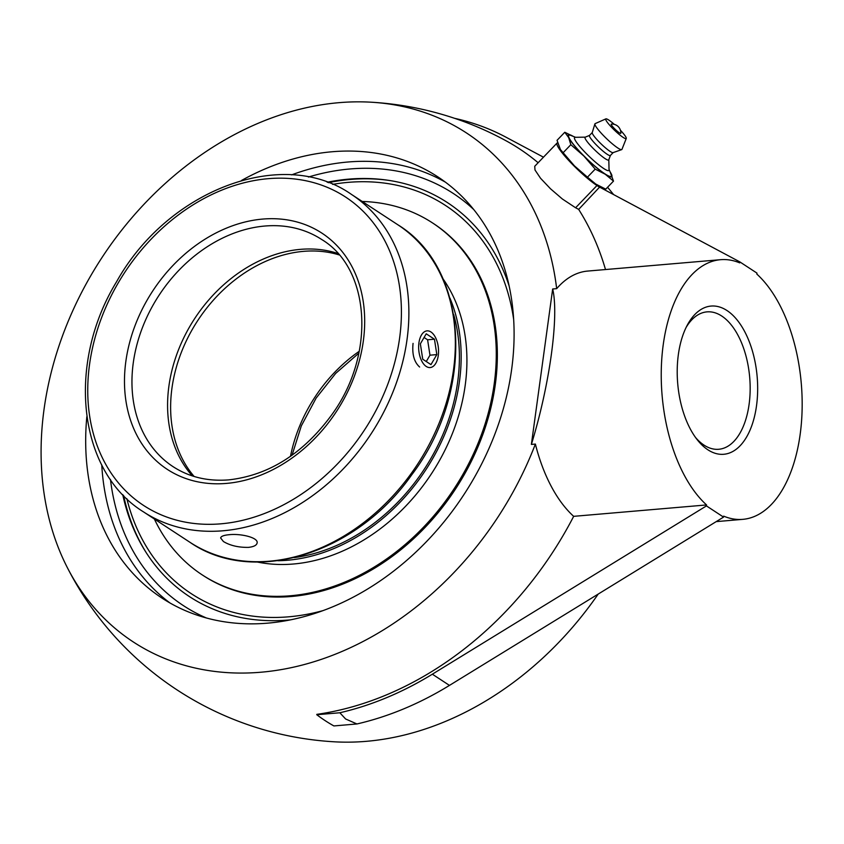 <?xml version="1.0" encoding="UTF-8"?>
<svg xmlns="http://www.w3.org/2000/svg" width="844" height="844" viewBox="0 0 844 844"><rect width="100%" height="100%" fill="white"/><g stroke="black" fill="none" stroke-linecap="round" stroke-linejoin="round"><path stroke-width="1.27" d="M509.154 286.01A235.476 183.253 -56.8 0 0 387.006 180.11A235.476 183.253 -56.8 0 0 348.625 179.139A235.476 183.253 -56.8 0 0 327.177 182.241M122.728 494.563A235.476 183.253 -56.8 0 0 144.704 550.246A235.476 183.253 -56.8 0 0 290.631 619.823M241.489 180.479A251.765 195.935 123.2 0 1 437.772 176.818A251.765 195.935 123.2 0 1 511.654 369.303A251.765 195.935 123.2 0 1 375.369 584.122A251.765 195.935 123.2 0 1 161.995 598.09A251.765 195.935 123.2 0 1 86.837 416.725M686.14 327.388A68.955 36.957 -94.9 0 1 706.987 311.869A68.955 36.957 -94.9 0 1 721.715 316.015A68.955 36.957 -94.9 0 1 750.137 391.057A68.955 36.957 -94.9 0 1 718.761 449.272A68.955 36.957 -94.9 0 1 704.033 445.126A68.955 36.957 -94.9 0 1 695.572 437.519M707.905 449.81A74.377 39.868 85.1 0 0 754.473 416.63A74.377 39.868 85.1 0 0 738.901 322.271A74.377 39.868 85.1 0 0 687.311 325.077A74.377 39.868 85.1 0 0 697.123 439.597A74.377 39.868 85.1 0 0 707.905 449.81M716.197 521.624L742.826 519.345A130.303 69.841 -94.9 0 0 801.8 417.337A130.303 69.841 -94.9 0 0 756.836 274.078L756.973 273.118L739.861 261.914L599.588 187.115L578.668 209.396A318.673 194.5 140.5 0 0 575.597 207.761L562.41 199.015L550.52 188.803L540.529 178.242L534.98 169.96L534.748 166.257L557.061 143.047A32.578 4.811 -136.1 0 1 557.578 142.805M706.439 505.904L723.551 517.108L449.462 685.402A320.33 249.297 123.2 0 1 356.938 723.962L345.618 718.982L339.826 712.758A320.33 249.297 -56.8 0 0 432.35 674.198L706.439 505.904L706.565 504.944A130.303 69.841 -94.9 0 1 661.601 361.696A130.303 69.841 -94.9 0 1 720.576 259.688A130.303 69.841 -94.9 0 1 739.724 262.874L739.861 261.914M742.826 519.345A130.303 69.841 -94.9 0 1 723.677 516.148L723.551 517.108M599.82 187.4L596.961 185.532A32.578 4.811 -136.1 0 1 563.433 154.42A32.578 4.811 -136.1 0 1 557.061 143.047M607.585 187.262L613.641 194.616M543.473 157.184L505.915 137.161A320.33 249.297 -56.8 0 0 454.673 118.35M605.507 269.553A319.918 248.969 -56.8 0 0 578.668 209.396M538.134 162.744A319.918 248.969 -56.8 0 0 505.83 140.663A320.33 320.33 0 0 0 370.843 102.187A304.178 236.721 -56.8 0 0 338.898 102.683A304.178 236.721 -56.8 0 0 91.701 274.131A304.178 236.721 -56.8 0 0 66.824 566.598A304.178 236.721 -56.8 0 0 302.753 664.935A304.178 236.721 -56.8 0 0 535.381 444.071L531.382 444.419C549.76 384.695 559.182 315.909 552.672 288.986L556.671 288.648A130.303 69.841 -94.9 0 1 587.677 271.072L720.576 259.688M356.938 723.962L333.886 725.935A320.33 171.701 -94.9 0 1 316.774 714.731L339.826 712.758M706.565 504.944L573.667 516.338A319.918 248.969 -56.8 0 1 316.827 714.351L316.774 714.731M598.196 594.081A304.178 236.721 123.2 0 1 334.477 741.813A320.33 320.33 0 0 1 66.824 566.598M573.667 516.338A130.303 69.841 -94.9 0 1 535.381 444.071M552.672 288.986L531.382 444.419M556.671 288.648A304.178 236.721 -56.8 0 0 370.843 102.187M620.825 133.225A6.636 0.981 -136.1 0 1 615.318 129.459A6.636 0.981 -136.1 0 1 611.341 124.1A8.788 8.788 0 0 1 620.825 133.225M608.809 159.759L609.051 169.929A23.79 3.513 -136.1 0 1 603.724 168.526A23.79 3.513 -136.1 0 1 582.708 149.799A23.79 3.513 -136.1 0 1 575.123 137.308L585.293 137.15M609.041 169.444L611.024 173.98A29.477 4.357 -136.1 0 1 604.853 173.801A29.477 4.357 -136.1 0 1 577.096 148.681A29.477 4.357 -136.1 0 1 570.998 135.494L575.608 137.298M610.412 155.454L608.767 159.864A16.384 2.416 -136.1 0 1 605.137 158.651A16.384 2.416 -136.1 0 1 591.095 146.223A16.384 2.416 -136.1 0 1 585.198 137.192L589.534 135.388M610.434 155.38A14.485 2.142 -136.1 0 1 610.36 155.507A14.485 2.142 -136.1 0 1 607.226 154.315A14.485 2.142 -136.1 0 1 595.115 143.649A14.485 2.142 -136.1 0 1 589.481 135.43L592.266 132.54M613.198 152.553A14.485 2.142 -136.1 0 1 613.06 152.637A14.485 2.142 -136.1 0 1 610.054 151.371A14.485 2.142 -136.1 0 1 598.301 141.075A14.485 2.142 -136.1 0 1 592.235 132.624L594.904 123.899A18.621 2.754 -136.1 0 1 595.147 123.625L605.886 118.867A14.158 2.089 -136.1 0 1 608.851 120.101A14.158 2.089 -136.1 0 1 614.316 124.374M620.435 130.261A14.158 2.089 -136.1 0 1 626.269 138.458L621.944 149.377A18.621 2.754 -136.1 0 1 621.669 149.631A18.621 2.754 -136.1 0 1 617.819 147.995A18.621 2.754 -136.1 0 1 602.7 134.766A18.621 2.754 -136.1 0 1 594.904 123.899M626.269 138.458A14.158 2.089 -136.1 0 1 623.136 137.403A14.158 2.089 -136.1 0 1 611.014 126.684A14.158 2.089 -136.1 0 1 605.886 118.867M595.199 169.127L605.201 174.223L613.504 181.112L610.096 171.838A30.162 4.452 -136.1 0 1 611.33 173.991A30.162 4.452 -136.1 0 1 605.201 174.223A30.162 4.452 -136.1 0 1 583.879 156.024L595.199 169.127L587.456 177.177L574.426 165.857L560.448 149.578L557.04 140.315L564.784 132.265L568.666 137.593L570.839 144.704L583.879 156.024A30.162 4.452 -136.1 0 1 568.666 137.593A30.162 4.452 -136.1 0 1 573.171 136.348L564.784 132.265M613.504 181.112L605.76 189.151L595.748 184.055L587.456 177.177M563.106 152.753L570.839 144.704M596.908 184.794A30.162 4.452 -136.1 0 1 596.887 184.773A30.162 4.452 -136.1 0 1 595.748 184.055A30.162 4.452 -136.1 0 1 574.426 165.857A30.162 4.452 -136.1 0 1 560.764 150.053A30.162 4.452 -136.1 0 1 560.585 149.778M223.428 541.531L220.632 537.976C221.022 536.278 223.85 535.191 229.125 534.716C240.73 533.387 258.507 537.565 257.114 542.977C256.639 545.319 253.759 546.785 248.463 547.376C238.525 547.534 230.18 545.583 223.428 541.531M192.337 475.9A135.736 105.637 123.2 0 1 194.679 318.578A135.736 105.637 123.2 0 1 337.927 253.495M419.626 367.013C414.14 362.118 411.956 354.248 413.064 343.381M389.875 180.542A236.362 183.95 -56.8 0 0 328.358 182.673M123.593 495.47A236.362 183.95 -56.8 0 0 146.255 552.704M323.041 610.602A232.026 180.574 123.2 0 1 126.853 498.688M332.61 184.372A232.026 180.574 123.2 0 1 513.658 319.412M294.472 557.578A175.141 136.295 -56.8 0 0 455.074 319.855A175.141 136.295 -56.8 0 0 453.639 314.443M277.95 560.711A177.208 137.91 -56.8 0 0 456.783 318.979A177.208 137.91 -56.8 0 0 449.905 298.037M154.368 518.997A210.304 163.673 -56.8 0 0 202.149 574.838L203.235 575.545A210.304 163.673 -56.8 0 0 412.959 539.316A210.304 163.673 -56.8 0 0 492.157 310.17A210.304 163.673 -56.8 0 0 433.605 223.628L432.518 222.922A210.304 163.673 -56.8 0 0 362.234 201.463M202.149 574.838A210.304 163.673 -56.8 0 0 411.872 538.599A210.304 163.673 -56.8 0 0 491.071 309.453A210.304 163.673 -56.8 0 0 432.518 222.922M257.399 562.041A177.208 137.91 -56.8 0 0 413.993 497A177.208 137.91 -56.8 0 0 462.544 322.756A177.208 137.91 -56.8 0 0 442.9 278.678M421.715 360.968A18.41 9.864 -94.9 0 1 419.088 341.809A18.41 9.864 -94.9 0 1 427.022 330.869A18.41 9.864 -94.9 0 1 435.472 337.452A18.41 9.864 -94.9 0 1 438.099 356.611A18.41 9.864 -94.9 0 1 430.166 367.551A18.41 9.864 -94.9 0 1 421.715 360.968M430.967 364.619L422.738 359.227L420.365 343.824L426.22 333.813L434.449 339.204L436.833 354.596L430.967 364.619M426.273 361.538L429.976 355.187L427.602 339.784L424.078 337.473M436.833 354.596L429.976 355.187M434.449 339.204L427.602 339.784M206.39 617.977A246.332 191.704 123.2 0 1 110.459 479.466M308.44 177.029A246.332 191.704 123.2 0 1 350.017 168.969A246.332 191.704 123.2 0 1 473.758 209.555M445.463 182.188A251.765 195.935 -56.8 0 0 347.865 162.016A251.765 195.935 -56.8 0 0 291.602 174.877M101.755 464.907A251.765 195.935 -56.8 0 0 170.003 602.985M575.597 207.761L596.961 185.532M449.462 685.402L432.35 674.198M173.094 466.679A135.736 105.637 123.2 0 1 159.052 295.263A135.736 105.637 123.2 0 1 321.775 239.548C370.178 268.55 376.086 353.879 332.008 414.457C303.502 453.428 269.13 475.235 228.872 479.867C207.835 481.534 189.246 477.134 173.094 466.679M226.477 483.412A141.159 109.857 -56.8 0 0 356.463 276.357A141.159 109.857 -56.8 0 0 150.802 293.986A141.159 109.857 -56.8 0 0 226.477 483.412M220.938 523.818A184.33 143.448 123.2 0 1 89.538 364.534A184.33 143.448 123.2 0 1 268.223 178.675A184.33 143.448 123.2 0 1 399.623 337.959A184.33 143.448 123.2 0 1 220.938 523.818M397.83 224.768A189.752 147.679 123.2 0 1 440.969 418.434A189.752 147.679 123.2 0 1 269.563 561.186A189.752 147.679 123.2 0 1 189.963 542.302C253.063 586.137 356.295 554.044 411.672 474.908C475.425 391.236 469.412 268.297 397.83 224.768L351.368 194.352C282.835 146.16 167.756 189.826 116.577 281.738C66.201 364.144 78.091 471.596 143.501 511.886A189.752 147.679 -56.8 0 0 223.101 530.77A189.752 147.679 -56.8 0 0 394.507 388.018A189.752 147.679 -56.8 0 0 351.368 194.352M359.259 351.283A135.736 105.637 -56.8 0 0 290.494 456.34M194.131 476.47A135.736 105.637 123.2 0 1 171.944 388.219A135.736 105.637 123.2 0 1 339.161 254.92M610.36 155.507L613.145 152.616M613.06 152.637L621.669 149.631M143.501 511.886L189.963 542.302M358.879 353.14L335.68 373.396L316.131 398.083L301.319 425.882L292.035 455.243"/></g></svg>
